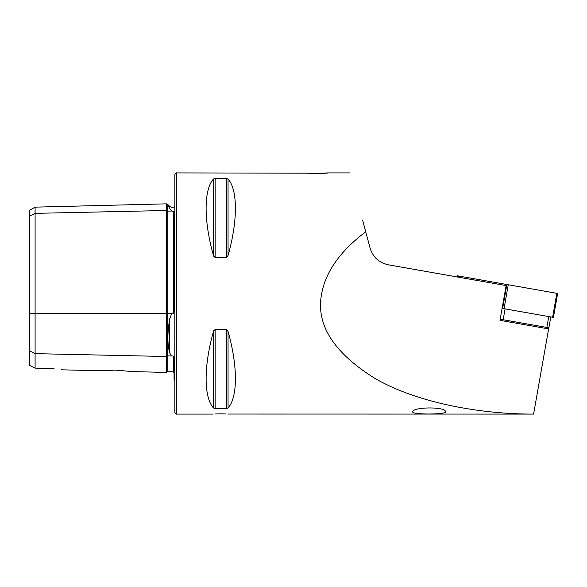 <?xml version="1.0" encoding="UTF-8"?>
<svg xmlns="http://www.w3.org/2000/svg" width="587" height="587" viewBox="0 0 587 587"><rect width="100%" height="100%" fill="white"/><g stroke="black" fill="none" stroke-linecap="round" stroke-linejoin="round"><path stroke-width="0.88" d="M132.523 371.586L166.4 372.437L166.4 210.498A0.763 0.66 180 0 0 167.185 211.144L171.697 211.041L169.76 208.73C167.28 203.205 167.28 203.205 169.76 208.73L169.76 206.433L172.468 207.556L174.823 206.749M174.823 380.251L174.053 379.789L174.053 357.776L173.312 356.045L171.697 355.957L169.76 353.08C167.28 344.415 167.28 332.954 169.76 318.69L171.697 313.502L172.468 313.076L173.312 313.392L174.053 311.22L174.053 211.503L171.697 211.041M226.09 413.96L220.763 413.842C230.632 414.106 230.632 414.106 220.763 413.842C210.88 414.106 210.88 414.106 220.763 413.842L215.334 413.967M115.485 370.126L99.284 370.749L115.485 370.126L132.523 371.586L115.485 370.126M176.738 172.908L176.738 414.092C176.019 414.334 175.381 413.696 174.823 412.177L174.823 174.823C175.381 173.304 176.019 172.666 176.738 172.908L308.351 173.187M362.583 220.059L365.723 231.792C340.504 250.832 325.836 271.407 321.705 293.5C315.52 324.112 333.255 352.413 374.902 378.395C416.168 402.322 478.647 414.217 533.598 414.084L548.618 328.918L499.999 320.341L506.133 285.583L388.301 264.803C379.033 262.741 372.965 257.187 370.103 248.132L362.583 220.059M310.097 173.29L312.145 173.385M314.236 173.436L327.95 172.908C328.669 173.503 304.286 173.51 304.983 172.908M445.423 411.905C446.076 414.679 411.458 414.723 412.771 411.905C412.221 406.762 447.045 406.52 445.423 411.905M214.006 256.812L213.47 255.565L215.128 257.561L226.399 257.561L228.057 255.565L227.521 256.805M226.399 257.561L226.399 178.389L228.057 179.035L226.399 178.389L215.128 178.389L213.47 179.035C203.674 189.733 203.674 220.873 213.47 255.565L213.47 179.035M228.057 255.565C237.852 220.873 237.852 189.733 228.057 179.035L228.057 255.565M213.47 407.965L213.47 331.435C203.674 366.127 203.674 397.267 213.47 407.965L215.128 408.611L226.399 408.611L228.057 407.965C237.852 397.267 237.852 366.127 228.057 331.435L226.399 329.439L215.128 329.439L213.47 331.435L214.006 330.188M533.598 414.092L227.749 414.048M29.35 350.777L35.095 353.645L35.095 368.137L29.35 365.275L29.35 216.221L35.095 213.352L166.4 210.498L166.4 203.843L167.185 204.592L167.185 313.502L171.697 313.502M173.312 356.045L173.312 371.842L167.185 371.688L167.185 355.854A0.763 0.66 180 0 0 166.4 356.5L35.095 353.645L35.095 207.145L29.35 210.454L29.35 216.221M54.041 368.555C63.323 370.162 63.323 370.162 54.041 368.555L35.095 368.137M169.658 208.495L168.476 205.868M457.266 276.969L457.471 275.802L557.65 293.463L553.431 317.406L552.616 317.259L556.836 293.317M502.112 308.351L552.616 317.259M500.205 319.211L548.874 327.795L550.789 316.936M505.084 308.879L548.764 316.576L546.849 327.436L546.13 328.478L502.443 320.773L503.169 319.732L505.084 308.879M29.35 313.502L167.185 313.502L167.185 355.854L171.697 355.957M169.76 353.08L169.76 318.69M173.312 313.392L173.312 211.063M215.128 178.389L215.128 257.561M228.057 331.435L228.057 407.965M226.399 329.439L226.399 408.611M215.128 329.439L215.128 408.611M502.641 308.446L506.867 284.504M504.035 308.696L508.261 284.754M458.08 277.108L458.286 275.941M166.4 372.437L167.185 371.688M327.95 172.908L349.947 172.908M176.738 414.092L213.103 414.092M61.437 369.803L99.284 370.749M169.76 206.433L167.897 204.57L167.185 204.592M173.312 371.842L174.053 372.613M35.095 207.145L166.4 203.843M547.546 328.727L548.874 327.795"/></g></svg>
